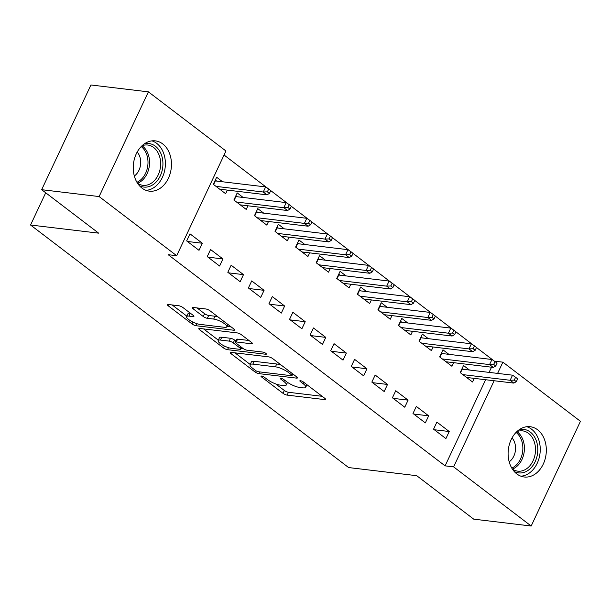 <?xml version="1.0" encoding="UTF-8"?>
<svg xmlns="http://www.w3.org/2000/svg" width="611" height="611" viewBox="0 0 611 611"><rect width="100%" height="100%" fill="white"/><g stroke="black" fill="none" stroke-linecap="round" stroke-linejoin="round"><path stroke-width="0.92" d="M261.6 376.055A2.23 0.596 -154.8 0 0 260.996 376.185A2.23 0.596 -154.8 0 0 261.554 376.964L283.008 393.324A3.185 0.848 -154.8 0 0 287.117 395.111L324.716 399.609A3.185 0.848 -154.8 0 0 325.579 399.426A3.185 0.848 -154.8 0 0 324.792 398.319L303.331 381.951A2.23 0.596 -154.8 0 0 300.459 380.699A2.23 0.596 -154.8 0 0 299.848 380.829A2.23 0.596 -154.8 0 0 300.406 381.608L303.186 383.723A10.196 2.727 -154.8 0 1 305.721 387.267A10.196 2.727 -154.8 0 1 302.964 387.848L299.825 387.473A10.196 2.727 -154.8 0 1 286.681 381.753L283.909 379.63A2.23 0.596 -154.8 0 0 281.029 378.377A2.23 0.596 -154.8 0 0 280.426 378.507A2.23 0.596 -154.8 0 0 280.984 379.286L283.756 381.401A10.196 2.727 -154.8 0 1 286.299 384.945A10.196 2.727 -154.8 0 1 283.535 385.526L280.403 385.151A10.196 2.727 -154.8 0 1 267.259 379.431L264.479 377.308A2.23 0.596 -154.8 0 0 261.6 376.055M162.74 143.936A25.318 19.01 -83.2 0 1 170.202 173.417A25.318 19.01 -83.2 0 1 149.351 191.151A25.318 19.01 -83.2 0 1 141.966 188.089A25.318 19.01 -83.2 0 1 134.504 158.608A25.318 19.01 -83.2 0 1 155.354 140.874A25.318 19.01 -83.2 0 1 162.74 143.936M537.604 429.777A25.318 19.01 -83.2 0 1 545.065 459.258A25.318 19.01 -83.2 0 1 524.207 476.992A25.318 19.01 -83.2 0 1 516.83 473.93A25.318 19.01 -83.2 0 1 509.368 444.449A25.318 19.01 -83.2 0 1 530.218 426.715A25.318 19.01 -83.2 0 1 537.604 429.777M182.926 307.539A3.185 0.848 -154.8 0 0 178.824 305.752L168.269 304.492A3.185 0.848 -154.8 0 0 167.406 304.675A3.185 0.848 -154.8 0 0 168.201 305.783L192.03 323.952A3.185 0.848 -154.8 0 0 196.139 325.739L233.738 330.23A3.185 0.848 -154.8 0 0 234.601 330.047A3.185 0.848 -154.8 0 0 233.807 328.939L209.978 310.77A3.185 0.848 -154.8 0 0 205.869 308.983L193.129 307.463A3.185 0.848 -154.8 0 0 192.266 307.646A3.185 0.848 -154.8 0 0 193.061 308.746L203.257 316.529A3.185 0.848 -154.8 0 0 207.366 318.316L213.69 319.072A8.523 2.276 -154.8 0 1 222.564 322.448A8.523 2.276 -154.8 0 1 226.803 326.816A8.523 2.276 -154.8 0 1 224.489 327.313L199.736 324.349A8.523 2.276 -154.8 0 1 190.861 320.974A8.523 2.276 -154.8 0 1 186.622 316.605A8.523 2.276 -154.8 0 1 188.936 316.116L193.061 316.605A3.185 0.848 -154.8 0 0 193.924 316.422A3.185 0.848 -154.8 0 0 193.129 315.314L182.926 307.539M176.686 255.704L99.119 196.559L148.389 91.849L225.955 150.993L176.686 255.704L168.17 254.688L445.098 465.857L453.614 466.873L494.139 380.745M494.375 361.139L502.884 362.163L580.45 421.307L531.173 526.018L473.716 519.151L416.725 475.694L348.629 467.56L30.55 225.016L98.646 233.15L41.663 189.693L99.119 196.559M531.173 526.018L453.614 466.873M231.08 352.379A3.185 0.848 -154.8 0 0 230.217 352.562A3.185 0.848 -154.8 0 0 231.011 353.67L254.84 371.839A3.185 0.848 -154.8 0 0 258.949 373.634L296.549 378.125A3.185 0.848 -154.8 0 0 297.412 377.942A3.185 0.848 -154.8 0 0 296.618 376.834L272.789 358.665A3.185 0.848 -154.8 0 0 268.68 356.87L231.08 352.379M223.435 347.896L199.606 329.726A3.185 0.848 -154.8 0 1 198.812 328.619A3.185 0.848 -154.8 0 1 199.675 328.435L237.274 332.926A3.185 0.848 -154.8 0 1 241.383 334.713L251.579 342.496A3.185 0.848 -154.8 0 1 252.374 343.603A3.185 0.848 -154.8 0 1 251.511 343.787L236.266 341.961A3.185 0.848 -154.8 0 0 235.403 342.145A3.185 0.848 -154.8 0 0 236.197 343.252L242.957 348.407A3.185 0.848 -154.8 0 0 247.065 350.202L262.944 352.096A2.23 0.596 -154.8 0 1 265.266 352.982A2.23 0.596 -154.8 0 1 266.373 354.128A2.23 0.596 -154.8 0 1 265.77 354.25L227.544 349.683A3.185 0.848 -154.8 0 1 223.435 347.896L224.336 345.994M45.718 192.786L30.55 225.016M219.593 266.022L222.923 258.942L210.574 249.532L207.244 256.605L219.593 266.022M243.155 197.468L237.213 192.931L233.883 200.003L246.225 209.42L247.929 205.8M260.737 297.397L264.067 290.324L251.724 280.907L248.394 287.98L260.737 297.397M284.306 228.842L278.356 224.306L275.026 231.378L287.376 240.795L289.079 237.175M301.887 328.771L305.217 321.699L292.875 312.282L289.545 319.362L301.887 328.771M325.457 260.217L319.507 255.681L316.177 262.761L328.519 272.17L330.223 268.55M343.038 360.146L346.368 353.074L334.018 343.665L330.688 350.737L343.038 360.146M366.6 291.592L360.658 287.055L357.328 294.135L369.67 303.545L371.373 299.925M384.182 391.529L387.511 384.449L375.169 375.039L371.839 382.112L384.182 391.529M407.751 322.975L401.801 318.438L398.471 325.51L410.821 334.927L412.524 331.307M425.332 422.904L428.662 415.831L416.32 406.414L412.99 413.487L425.332 422.904M448.902 354.349L442.952 349.813L439.622 356.885L451.964 366.302L453.668 362.682M445.098 465.857L485.63 379.729M489.083 372.382L491.519 367.203M494.352 361.132L476.488 347.506M473.777 345.436L455.913 331.819M453.209 329.749L435.338 316.124M432.634 314.062L414.762 300.436M412.058 298.374L394.187 284.749M391.483 282.687L373.619 269.061M370.908 266.999L353.043 253.374M350.332 251.312L332.468 237.687M329.764 235.625L311.893 221.999M309.189 219.929L291.317 206.312M288.613 204.242L270.742 190.617M268.038 188.555L224.061 155.018M469.477 370.037L463.528 365.5L460.198 372.58L472.54 381.99L474.243 378.369M445.908 438.591L449.238 431.519L436.888 422.102L433.566 429.182L445.908 438.591M428.326 338.662L422.377 334.125L419.047 341.198L431.397 350.615L433.1 346.995M404.757 407.216L408.087 400.136L395.745 390.727L392.415 397.799L404.757 407.216M387.175 307.28L381.226 302.75L377.904 309.823L390.246 319.232L391.949 315.612M363.614 375.841L366.936 368.761L354.594 359.352L351.264 366.424L363.614 375.841M346.032 275.905L340.083 271.368L336.753 278.448L349.095 287.857L350.798 284.237M322.463 344.459L325.793 337.387L313.443 327.97L310.121 335.049L322.463 344.459M304.881 244.53L298.932 239.993L295.602 247.073L307.952 256.483L309.655 252.862M281.312 313.084L284.642 306.012L272.3 296.595L268.97 303.675L281.312 313.084M263.731 213.155L257.781 208.618L254.459 215.691L266.801 225.108L268.504 221.488M240.161 281.709L243.491 274.629L231.149 265.22L227.819 272.292L240.161 281.709M222.587 181.773L216.638 177.243L213.308 184.316L225.65 193.725L227.353 190.105M199.018 250.334L202.348 243.254L189.998 233.845L186.668 240.917L199.018 250.334M41.663 189.693L90.932 84.982L148.389 91.849M497.598 373.397L502.884 362.163M449.238 431.519L434.284 429.732M428.662 415.831L413.708 414.044M408.087 400.136L393.14 398.349M387.511 384.449L372.565 382.662M366.936 368.761L351.989 366.974M346.368 353.074L331.414 351.287M325.793 337.387L310.839 335.599M305.217 321.699L290.263 319.912M284.642 306.012L269.688 304.225M264.067 290.324L249.12 288.537M243.491 274.629L228.545 272.842M222.923 258.942L207.969 257.155M202.348 243.254L187.394 241.467M275.737 383.929L284.344 390.49A3.185 0.848 -154.8 0 0 288.453 392.285L322.157 396.31M292.463 374.65L293.99 374.826M234.968 352.845L250.197 364.454M255.543 370.495A2.23 0.596 -154.8 0 0 258.415 371.748L291.424 375.696A2.23 0.596 -154.8 0 0 292.027 375.566A2.23 0.596 -154.8 0 0 291.47 374.787L288.545 372.557A10.196 2.727 -154.8 0 0 275.393 366.829L252.839 364.133A10.196 2.727 -154.8 0 0 250.075 364.721A10.196 2.727 -154.8 0 0 252.61 368.265L255.543 370.495M281.388 365.225A10.196 2.727 -154.8 0 0 276.73 364.003L275.393 366.829M250.075 364.721L251.404 361.895A10.196 2.727 -154.8 0 1 254.168 361.307L276.73 364.003M218.326 340.151L203.57 328.901M248.952 340.487L237.595 339.128A3.185 0.848 -154.8 0 0 236.732 339.311L235.403 342.145M243.17 348.56L241.223 348.331M220.441 340.067A8.523 2.276 -154.8 0 0 218.135 340.564A8.523 2.276 -154.8 0 0 222.366 344.925A8.523 2.276 -154.8 0 0 231.248 348.308L239.963 349.355A3.185 0.848 -154.8 0 0 240.826 349.171A3.185 0.848 -154.8 0 0 240.039 348.064L233.272 342.901A3.185 0.848 -154.8 0 0 229.163 341.114L220.441 340.067L221.77 337.241A8.523 2.276 -154.8 0 0 219.464 337.73L218.135 340.564M221.77 337.241L230.492 338.28A3.185 0.848 -154.8 0 1 234.601 340.075L235.907 341.068M186.622 316.605L187.959 313.771A8.523 2.276 -154.8 0 1 190.265 313.283L190.502 313.313M218.135 316.987A8.523 2.276 -154.8 0 0 215.019 316.238L213.69 319.072M197.025 307.921L204.593 313.695A3.185 0.848 -154.8 0 0 208.702 315.482L215.019 316.238M226.979 326.434L231.179 326.938M172.165 304.95L186.836 316.147M462.206 368.303L463.558 369.327M516.318 381.669L517.654 378.843L515.592 377.27L514.263 380.103L516.318 381.669L513.843 383.097L510.139 380.279L512.537 375.185L462.206 369.166L460.495 372.809M514.263 380.103L510.139 380.279L462.894 374.627M513.843 383.097L466.59 377.453M512.537 375.185L515.592 377.27M441.638 352.616L442.983 353.639M495.75 365.981L497.079 363.155L495.025 361.582L493.688 364.416L495.75 365.981L493.268 367.41L489.571 364.591L491.962 359.497L441.638 353.479L439.92 357.114M493.688 364.416L489.571 364.591L442.318 358.94M493.268 367.41L446.022 361.765M491.962 359.497L495.025 361.582M421.063 336.921L422.407 337.952M475.175 350.294L476.504 347.468L474.449 345.895L473.113 348.728L475.175 350.294L472.7 351.722L468.996 348.896L471.394 343.802L421.063 337.791L419.352 341.427M473.113 348.728L468.996 348.896L421.743 343.252M472.7 351.722L425.447 346.078M471.394 343.802L474.449 345.895M519.22 429.701A21.912 16.451 -83.2 0 1 537.069 443.319A21.912 16.451 -83.2 0 1 528.79 469.867A21.912 16.451 -83.2 0 1 514.225 471.501M516.891 431.61A20.285 15.237 -83.2 0 1 524.414 448.917A20.285 15.237 -83.2 0 1 516.081 467.025A20.285 15.237 -83.2 0 1 512.408 469.095A20.285 15.237 96.8 0 0 517.784 471.157A20.285 15.237 96.8 0 0 527.163 468.354A20.285 15.237 96.8 0 0 535.32 446.488A20.285 15.237 96.8 0 0 522.596 430.87A20.285 15.237 96.8 0 0 516.86 431.626M509.177 461.824A14.443 10.845 96.8 0 0 509.62 461.504A14.443 10.845 96.8 0 0 512.033 437.911M520.9 476.19A25.158 18.888 96.8 0 0 529.905 472.639A25.158 18.888 96.8 0 0 540.177 447.237A25.158 18.888 96.8 0 0 526.812 426.715M144.364 143.86A21.912 16.451 -83.2 0 1 162.205 157.478A21.912 16.451 -83.2 0 1 153.926 184.026A21.912 16.451 -83.2 0 1 139.369 185.66M137.521 183.231A20.285 15.237 96.8 0 0 142.921 185.316A20.285 15.237 96.8 0 0 152.307 182.506A20.285 15.237 96.8 0 0 160.456 160.647A20.285 15.237 96.8 0 0 147.74 145.028A20.285 15.237 96.8 0 0 141.996 145.777M134.313 175.983A14.443 10.845 96.8 0 0 134.764 175.663A14.443 10.845 96.8 0 0 137.177 152.07M146.037 190.349A25.158 18.888 96.8 0 0 155.041 186.798A25.158 18.888 96.8 0 0 165.314 161.396A25.158 18.888 96.8 0 0 151.948 140.874M400.488 321.233L401.832 322.264M454.599 334.607L455.928 331.773L453.874 330.207L452.545 333.041L454.599 334.607L452.125 336.035L448.421 333.209L450.819 328.115L400.488 322.104L398.777 325.739M452.545 333.041L448.421 333.209L401.167 327.565M452.125 336.035L404.872 330.391M450.819 328.115L453.874 330.207M379.912 305.546L381.264 306.577M434.024 318.919L435.353 316.086L433.298 314.52L431.969 317.346L434.024 318.919L431.549 320.347L427.845 317.521L430.243 312.427L379.912 306.416L378.201 310.052M431.969 317.346L427.845 317.521L380.592 311.877M431.549 320.347L384.296 314.703M430.243 312.427L433.298 314.52M379.683 306.035L379.912 306.416M359.337 289.858L360.689 290.889M413.448 303.232L414.785 300.398L412.723 298.832L411.394 301.658L413.448 303.232L410.974 304.66L407.27 301.834L409.668 296.74L359.337 290.729L357.626 294.365M411.394 301.658L407.27 301.834L360.016 296.19M410.974 304.66L363.721 299.016M409.668 296.74L412.723 298.832M359.108 290.347L359.337 290.729M338.761 274.171L340.113 275.202M392.873 287.544L394.21 284.711L392.147 283.145L390.819 285.971L392.873 287.544L390.398 288.972L386.694 286.147L389.092 281.052L338.761 275.042L337.051 278.677M390.819 285.971L386.694 286.147L339.449 280.502M390.398 288.972L343.145 283.321M389.092 281.052L392.147 283.145M338.532 274.66L338.761 275.042M318.186 258.484L319.538 259.507M372.305 271.849L373.634 269.023L371.58 267.458L370.243 270.283L372.305 271.849L369.823 273.285L366.119 270.459L368.517 265.365L318.194 259.347L316.475 262.99M370.243 270.283L366.119 270.459L318.873 264.815M369.823 273.285L322.577 267.633M368.517 265.365L371.58 267.458M297.618 242.796L298.962 243.82M351.73 256.162L353.059 253.336L351.004 251.763L349.668 254.596L351.73 256.162L349.255 257.59L345.551 254.772L347.949 249.678L297.618 243.659L295.907 247.302M349.668 254.596L345.551 254.772L298.298 249.12M349.255 257.59L302.002 251.946M347.949 249.678L351.004 251.763M277.043 227.109L278.387 228.132M331.154 240.474L332.483 237.648L330.429 236.075L329.1 238.909L331.154 240.474L328.68 241.903L324.976 239.084L327.374 233.99L277.043 227.972L275.332 231.607M329.1 238.909L324.976 239.084L277.722 233.433M328.68 241.903L281.427 236.258M327.374 233.99L330.429 236.075M256.467 211.414L257.819 212.445M310.579 224.787L311.908 221.961L309.853 220.388L308.524 223.221L310.579 224.787L308.104 226.215L304.4 223.389L306.798 218.295L256.467 212.284L254.756 215.92M308.524 223.221L304.4 223.389L257.147 217.745M308.104 226.215L260.851 220.571M306.798 218.295L309.853 220.388M235.892 195.726L237.244 196.757M290.004 209.099L291.34 206.266L289.278 204.7L287.949 207.534L290.004 209.099L287.529 210.528L283.825 207.702L286.223 202.608L235.892 196.597L234.181 200.232M287.949 207.534L283.825 207.702L236.572 202.058M287.529 210.528L240.276 204.884M286.223 202.608L289.278 204.7M215.316 180.039L216.668 181.07M269.428 193.412L270.765 190.579L268.703 189.013L267.374 191.839L269.428 193.412L266.954 194.84L263.249 192.014L265.648 186.92L215.316 180.909L213.606 184.545M267.374 191.839L263.249 192.014L216.004 186.37M266.954 194.84L219.7 189.196M265.648 186.92L268.703 189.013M215.087 180.528L215.316 180.909M261.951 376.124L261.554 376.964M300.803 380.768L300.406 381.608M281.373 378.446L280.984 379.286M284.405 380.019L283.756 381.401M303.835 382.341L303.186 383.723M325.174 398.639L324.716 399.609M288.453 392.285L287.117 395.111M284.344 390.49L283.008 393.324M296.999 377.155L296.549 378.125M259.759 371.908L258.949 373.634M255.49 370.457L254.84 371.839M231.584 352.44L231.011 353.67M292.119 373.405L291.47 374.787M289.194 371.175L288.545 372.557M254.168 361.307L252.839 364.133M200.187 328.497L199.606 329.726M251.969 342.817L251.511 343.787M237.595 339.128L236.266 341.961M266.091 353.578L265.77 354.25M228.491 347.674L227.544 349.683M240.688 346.674L240.039 348.064M234.601 340.075L233.272 342.901M230.492 338.28L229.163 341.114M193.511 315.643L193.061 316.605M190.265 313.283L188.936 316.116M208.702 315.482L207.366 318.316M204.593 313.695L203.257 316.529M193.641 307.516L193.061 308.746M234.196 329.268L233.738 330.23M197.078 323.746L196.139 325.739M192.916 322.073L192.03 323.952M168.781 304.553L168.201 305.783M511.789 468.11A19.621 14.733 96.8 0 0 514.798 466.33A19.621 14.733 96.8 0 0 522.848 449.184A19.621 14.733 96.8 0 0 516.051 432.42M142.027 145.769A20.285 15.237 -83.2 0 1 149.55 163.076A20.285 15.237 -83.2 0 1 141.217 181.184A20.285 15.237 -83.2 0 1 137.544 183.254M136.925 182.269A19.621 14.733 96.8 0 0 139.934 180.489A19.621 14.733 96.8 0 0 147.984 163.343A19.621 14.733 96.8 0 0 141.187 146.579M287.514 382.356L286.299 384.945M306.928 384.701L305.721 387.267M292.799 373.924L292.027 375.566M241.65 347.415L240.826 349.171M227.918 324.449L226.803 326.816"/></g></svg>
